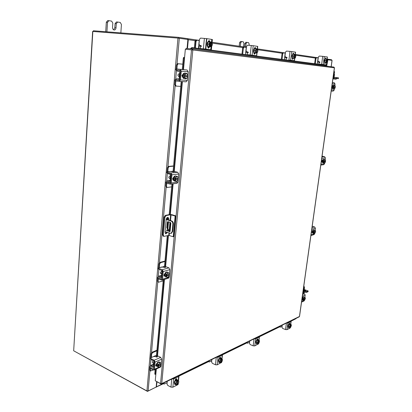 <?xml version="1.0" encoding="UTF-8"?>
<svg xmlns="http://www.w3.org/2000/svg" width="412" height="412" viewBox="0 0 412 412"><rect width="100%" height="100%" fill="white"/><g stroke="black" fill="none" stroke-linecap="round" stroke-linejoin="round"><path stroke-width="0.62" d="M167.524 230.684L166.896 229.917L166.592 230.38L167.215 231.147L167.524 230.684M167.231 229.978L167.437 230.967M168.065 218.37L166.386 218.69M165.114 231.776L170.944 233.419L172.17 231.565L172.849 224.159C172.875 222.619 172.314 221.594 171.181 221.084L166.206 219.529M166.237 219.256L171.732 220.976C172.865 221.486 173.421 222.511 173.4 224.046L172.849 224.159M168.06 218.669L166.288 219.009M172.17 231.565L172.721 231.446L173.4 224.046M168.668 231.374L166.829 227.774L167.339 222.089L167.859 221.625L170.45 222.444L170.862 223.201L170.13 231.225L169.61 231.678L168.668 231.374L169.219 231.256L167.38 227.661L167.89 221.98L167.339 222.089M170.032 231.523L169.219 231.256M167.998 221.666L167.89 221.98M172.721 231.446L171.243 233.352M166.829 227.774L167.38 227.661M175.811 215.883L171.747 214.647L169.888 214.513L165.382 215.337L166.134 215.564L170.635 214.74L175.131 216.012L175.811 215.883L173.895 236.612L173.215 236.761L168.76 235.396L168.977 233.048M166.134 215.564L164.908 217.309L163.327 235.103L163.894 236.37L163.152 236.122L162.585 234.85L164.161 217.078L165.382 215.337M163.894 236.37L168.76 235.396M175.131 216.012L173.215 236.761M167.957 219.797L167.679 217.345M165.408 233.635L166.721 232.306M168.704 220.029L168.802 218.947L168.086 217.366C167.123 217.309 166.5 218.005 166.216 219.442L165.063 232.322L165.748 233.856L167.463 232.548M167.921 228.717L168.539 221.841M153.846 361.896L153.449 363.147L153.645 364.131L150.581 365.501M156.869 350.833L152.579 352.651L151.667 354.073L151.003 353.743L150.746 357.817M153.995 361.041L154.392 361.468M151.364 357.544L155.139 355.844L154.794 356.37M151.667 354.073L151.369 357.472M151.003 353.743L151.915 352.322L152.579 352.651M156.926 350.2L151.915 352.322M150.39 368.519L150.498 370.996L153.182 369.961M153.609 364.563L151.307 365.593L152.95 366.433L153.547 366.165M151.307 365.593L150.39 365.583L149.855 366.773M149.736 368.117L149.577 369.94L150.236 370.285M150.782 366.433L152.878 367.283L153.939 367.138M153.563 366.098L152.95 366.433M150.498 370.996L149.839 370.651L149.577 369.94M156.472 355.273L155.139 355.844M154.418 361.576L154 361.273M153.897 361.319L153.475 366.052L154.011 366.325M157.111 366.531L156.364 364.95C156.874 362.807 157.806 361.798 159.156 361.921L159.326 362.035M156.833 366.119L157.029 363.951M157.065 363.863L158.574 362.148M158.635 362.122L159.511 362.102L159.944 362.575M157.894 366.706L156.859 366.18M156.503 364.244L156.668 363.616M155.87 365.732L155.736 365.377M153.166 360.624L152.285 362.076L152.569 362.833L153.439 363.276M156.828 366.165L158.038 366.778L156.828 366.165L157.034 363.904L158.244 364.512L157.034 363.904L158.61 362.112L161.18 363.193L161.226 364.064L158.326 365.372L159.82 362.72L158.61 362.112M158.8 367.061L158.234 366.047L158.038 366.783L159.403 367.241L160.397 366.335L161.169 364.718L160.397 366.335M158.234 366.047L157.528 365.691L157.59 365.017L158.296 365.377L158.244 364.517L159.099 363.765M161.18 363.193L159.82 362.72M160.51 364.388L161.169 364.718L158.27 366.047M160.253 366.495L158.924 367.102M158.265 365.362L157.528 365.691M159.243 363.605L160.577 363.008M160.701 363.049L161.226 364.064M156.539 366.077L156.055 366.077L155.741 365.228L156.771 363.559M157.06 356.21L156.998 357.111L157.065 356.164L158.038 356.056L160.706 357.379L161.612 359.176L155.097 362.066L154.186 360.243L150.869 358.574L150.797 359.429L154.109 361.097L154.423 361.726L153.64 369.178L150.081 367.473L150.009 368.323L153.31 370.022L154.047 370.028L154.448 369.255L155.097 362.066M150.061 366.644L149.726 366.963L150.081 367.473M150.797 359.429L150.498 358.172M160.057 366.701L160.958 366.289L161.061 365.187M161.107 364.687L161.159 364.095M161.21 363.518L161.612 359.176M160.958 366.289L160.402 367.128M159.738 362.272L160.453 362.828M157.08 356.277L157.42 356.91L156.442 357.019L155.52 356.56L153.805 356.488L150.844 357.765L150.509 358.074L150.869 358.574M150.009 368.323L149.716 367.061M156.369 365.511L155.798 365.758M282.076 326.371L282.091 325.202M280.124 326.16L280.242 327.169L281.932 326.417M280.242 327.169L279.47 326.479M288.076 322.405L287.107 322.812M290.239 327.885L289.682 327.834L289.399 326.582L290.094 324.847L290.548 324.718L289.924 324.476L291.068 324.362L290.002 323.95L289.028 324.429L288.333 326.17L288.369 327.308C287.756 326.247 288.045 325.094 289.234 323.858L289.981 323.961M288.611 327.391L288.338 326.191M288.349 326.134L289.013 324.465M289.049 324.419L289.935 323.935M290.748 327.21L291.361 325.511M289.682 327.834L288.616 327.416L289.682 327.834M289.399 326.582L288.333 326.17M290.094 324.847L289.028 324.429L290.094 324.847M291.361 325.228L291.068 324.362M290.136 327.705L289.677 327.313M290.548 324.718L290.151 327.689M290.439 327.545L290.836 324.574M289.651 327.2L289.837 325.841M289.899 325.681L290.553 324.738M290.841 324.599L291.315 324.975M289.008 327.571L288.457 327.916L288.261 327.241M290.62 324.187L290.99 321.499L287.906 323.008L286.999 329.646L285.531 329.574L282.611 328.421L281.957 327.267L282.246 325.13M290.99 321.499L290.8 320.948M290.419 321.139L287.004 322.802M286.613 322.993L287.906 323.008M288.647 324.419L289.554 323.08L289.734 323.858M290.084 328.091L286.999 329.646M289.162 323.229L289.106 323.935M167.102 382.784L167.118 381.327M163.955 382.872L164.146 384.041L166.973 382.836M155.911 387.182L163.492 383.696L163.255 383.212M175.203 377.536L172.736 378.659M174.889 384.072L174.703 384.005C173.843 382.655 174.271 381.224 175.981 379.715L176.99 379.771M175.141 384.226L174.559 382.82M174.57 382.748L175.497 380.59M175.548 380.528L177.047 379.787L176.171 379.205L176.125 379.653M175.677 379.086L175.991 379.256M175.507 379.303L176.156 379.313L175.831 379.143M174.549 382.789L175.152 384.252L176.331 384.87L175.728 383.402L174.549 382.789L175.517 380.544L176.702 381.151L175.517 380.544L177.083 379.771L178.262 380.374L177.083 379.771M178.468 383.129L178.072 383.829L178.859 381.842L178.262 380.374L178.648 376.511L173.684 378.937L172.88 387.187L170.97 387.12L167.751 385.426L166.994 383.917L167.251 381.265M178.072 383.829L177.469 384.422L177.062 384.211M175.728 383.402L176.697 381.151L177.371 380.94L177.021 384.638L176.331 384.87M177.371 380.94L176.681 380.59L177.15 380.358L177.835 380.709L178.262 380.374M177.896 384.082L177.835 384.69L172.88 387.187M178.092 383.773L177.469 384.422M178.72 381.244L178.556 382.928M177.021 384.638L176.192 384.272M177.15 380.358L177.103 380.806M177.484 384.401L177.835 380.709M176.14 384.139L176.305 382.449M176.393 382.248L177.381 380.971M177.845 380.745L178.669 381.11M175.09 384.205L174.76 384.417M175.733 384.556L175.002 384.757L174.729 384.02M178.648 376.511L178.973 376.177L178.71 375.667M178.092 375.971L172.607 378.649M171.974 378.958L173.684 378.937M175.069 380.513L175.079 380.405C175.363 379.246 175.852 378.695 176.547 378.752L176.825 379.545M176.14 378.752L176.171 379.205M178.175 384.236L177.835 384.69M199.423 45.995L201.365 46.175L199.568 45.995L198.95 46.566L198.769 48.487M201.365 46.144L199.259 45.948L198.641 46.525L198.455 48.446M204.671 49.255L204.697 48.987M198.641 46.525L199.207 40.531L196.627 40.155L195.731 41.334L195.103 48.008M195.731 41.334L194.969 41.272L194.346 47.91M195.422 48.05L196.045 41.38L196.941 40.201L199.346 40.546M194.969 41.272L195.865 40.093L196.591 40.149M205.423 49.352L205.449 49.08M208.498 47.014L207.947 46.87M208.781 41.524L208.472 41.519M207.921 47.097L208.23 47.138M208.482 46.901L208.384 46.891C206.309 46.747 206.773 41.226 208.843 41.524L208.91 41.535M208.493 41.782L209.317 41.566L209.971 41.906M209.61 46.7L208.791 46.927L208.029 46.484M207.983 46.427L207.406 44.063M207.416 43.966L208.431 41.828M208.457 41.782L207.396 44.012L207.993 46.474L209.646 46.705L207.993 46.479L209.378 46.592L208.781 44.125L209.842 41.89L208.457 41.782L210.877 42.034L210.429 46.7L208.302 46.52L210.408 46.731M207.396 44.012L208.781 44.125M210.877 42.045L211.799 42.179L212.386 44.64L211.335 46.86L211.047 49.78L200.304 48.554L200.196 47.334L201.36 46.247L200.958 45.567L199.887 45.474L200.474 45.552M210.594 46.757L211.763 45.619L211.974 43.492L211.057 42.06M209.517 42.92L210.568 41.988M209.208 45.263L209.42 43.121M210.609 46.726L211.068 42.091M210.578 42.019L210.105 46.69M210.12 46.659L209.265 45.485M208.724 40.819L208.997 41.54M207.942 41.864L208.966 40.541L209.77 41.643M206.567 49.229L200.938 48.637M201.087 45.608L200.52 45.557M211.722 46.309L211.371 49.831L206.845 49.409L211.068 49.795L210.743 49.744L211.032 46.839M201.046 45.588L199.856 45.469L199.011 44.048L199.46 39.351L200.593 38.084L206.525 38.61L205.506 49.059L210.743 49.744M205.506 49.059L200.304 48.554M209.291 46.973L208.297 48.07L207.509 46.304M206.525 38.61L211.763 39.408L211.495 42.127M208.523 46.901L208.081 47.771M192.224 49.909L189.87 49.692M185.961 49.203L186.039 48.384L192.213 48.94L192.141 49.764M161.092 383.716L161.061 384.056L161.519 384.061L161.741 383.618L160.551 383.567L155.257 380.765L156.328 368.987M183.484 69.592L185.328 49.275L192.831 49.97L192.213 48.94M299.545 316.359L299.158 316.869M161.061 384.056L155.793 381.048M333.89 67.068L192.239 48.946L333.869 67.063L334.467 67.841M184.586 57.459L184.056 58.499L183.278 58.416L183.577 57.35L184.365 57.433L183.258 69.571M155.545 374.353L154.85 374.235L154.804 373.705L155.849 374.235M154.804 373.705L155.185 369.512M156.318 356.957L163.291 279.763M164.403 267.403L167.267 235.726M169.167 214.642L171.938 183.968M173.04 171.799L181.192 81.514M182.274 69.504L183.278 58.416M155.499 373.818L155.921 369.173M157.106 356.097L164.038 279.537M165.191 266.806L168.024 235.556M169.929 214.503L172.705 183.876M173.823 171.5L181.97 81.566M183.046 69.587L184.056 58.499M190.668 48.395L191.838 47.581L192.322 48.034L191.147 48.848L190.668 48.395L190.545 48.791M191.838 47.581L325.485 65.106M325.717 66.023L325.835 65.369L325.356 65.003M192.322 48.034L325.768 65.343M187.058 48.477L187.877 39.485L177.974 38.095L92.633 31.436L73.676 350.787L146.935 390.947L177.974 38.095M146.935 390.947L148.124 390.988L156.163 387.059L156.648 381.723M291.583 320.567L291.536 320.881L296.146 318.342M331.217 66.723L332.098 60.389L327.828 59.766M325.439 58.895L326.654 59.004L325.439 58.895L324.702 60.621L325.923 60.729L326.654 59.004L327.628 59.143L327.875 60.003L326.654 66.141M326.891 62.701L326.422 66.111M187.491 48.518L188.299 39.691L187.723 38.682L187.455 39.423M178.617 38.156L178.69 37.353L187.527 38.646M327.638 59.163L331.634 59.75L331.557 60.306M93.313 31.482L93.354 30.771L178.69 37.353M156.359 387.182L157.023 381.919M291.346 320.685L291.135 321.242M295.558 318.914L291.263 321.082M155.767 387.254L147.47 391.4L74.093 351.014M147.496 391.096L147.47 391.4M179.642 73.903L179.205 75.247L179.395 76.637M182.758 64.19L178.231 63.752L177.258 64.983L176.501 64.895L176.145 68.917M176.218 69.994L177.433 71.24L179.318 71.467L179.879 72.419L180.389 72.481L179.879 72.419M180.487 71.374L179.411 70.426L177.294 70.122M177.258 64.983L176.903 68.979M176.501 64.895L177.474 63.664L178.231 63.752M182.758 64.179L177.474 63.664M175.847 80.943L175.507 84.779L176.197 86.118L180.755 86.365M178.999 78.908L176.763 78.754L178.7 79.001M176.763 78.754L175.311 79.773M175.09 80.84L174.755 84.676L175.507 84.779M176.202 79.943L178.633 80.036L179.766 79.377M179.364 78.213L178.643 78.996M176.151 86.108L175.445 86.01L174.755 84.676M179.776 72.414L179.256 78.203L179.869 78.28M184.231 78.548L184.025 78.543C183.005 78.259 182.521 77.307 182.567 75.684C182.835 74 183.525 73.135 184.638 73.089L184.839 73.135M183.072 77.08L183.314 74.428M183.355 74.345L184.962 73.135L184.638 73.089M184.463 78.599L183.098 77.168M179.642 73.856L178.865 73.763L177.83 75.051L178.566 76.467L179.369 76.57M183.067 77.137L184.494 78.625L185.874 78.805L184.452 77.312L183.067 77.137L184.452 77.312L184.684 76.359L183.881 76.256L183.953 75.432L184.761 75.535L184.705 74.541L183.319 74.371L183.067 77.137M183.319 74.366L184.71 74.541L186.384 73.279L184.998 73.109L183.319 74.366M187.311 74.119L187.841 75.767L187.795 74.778L186.384 73.279M187.043 75.705L186.971 76.483L187.774 76.586L187.542 77.533L185.874 78.805M185.261 78.012L184.684 76.359M186.791 78.249L185.39 78.146M184.761 75.535L185.627 73.985M187.841 75.767L184.797 75.535M186.971 76.483L183.881 76.256M184.72 76.359L187.774 76.586L186.94 78.131M185.781 73.872L187.182 73.98M182.701 77.24L181.913 75.638L183.016 74.17M176.367 70.014L175.929 69.947L176.017 68.912L187.12 70.014L188.15 71.729L181.285 71.158L180.25 69.417L176.46 68.974L176.367 70.014L180.157 70.462L180.513 71.065L179.725 79.851L179.297 80.35L175.502 79.851L175.409 80.886L179.251 81.391L180.492 79.954L181.285 71.158M175.409 80.886L174.971 80.803L175.059 79.773L176.351 79.84M175.059 79.768L175.502 79.851M180.492 79.954L187.347 80.412L187.645 77.183M187.702 76.575L187.774 75.762M187.831 75.149L188.15 71.729M187.347 80.412L186.106 81.828L179.297 81.391M176.017 68.907L176.46 68.974M303.737 290.754L306.739 291.608L308.161 290.965L304.211 289.507M303.778 290.465L305.833 290.651L304.159 289.847M306.739 291.608L306.641 292.324L308.001 291.727L308.104 291.016M306.641 292.324L306.018 292.288L306.121 291.572M303.639 291.464L306.018 292.288M304.478 289.966L304.473 290.707M304.375 290.671L304.061 290.553L304.494 287.499L304.174 287.648M304.7 298.695L305.282 298.901L304.169 300.672L302.434 299.807L303.495 300.178L303.685 299.622L303.067 299.4L303.139 298.896L303.757 299.112L303.732 298.473L304.653 297.263L303.593 296.892L302.671 298.103L302.434 299.807L303.114 300.297L302.47 300.199L302.13 298.896C302.439 297.505 302.933 296.794 303.608 296.774L304.149 297.088M302.784 300.307L302.449 299.818M302.439 299.771L302.666 298.133M302.691 298.077L303.572 296.913M303.613 296.897L303.917 296.882M305.143 297.577L305.344 298.092L304.653 297.263M305.349 297.989L305.354 298.365M304.169 300.672L303.114 300.297M303.732 298.473L302.671 298.103L303.732 298.473M305.344 298.092L305.354 298.406L303.757 299.112M304.355 297.855L305.081 297.531M305.282 298.901L303.706 299.617L303.922 300.446M303.732 299.102L303.067 299.4M304.705 300.163L303.984 300.492M303.778 299.112L304.272 297.964M302.151 299.771L301.872 299.787M302.109 298.123L302.418 297.876M302.805 293.159L304.427 293.72L305.184 295.007L304.849 297.382M304.406 300.477L303.912 301.043M333.772 77.317L338.494 77.811L333.772 77.317M337.083 77.672L336.97 78.496L338.376 78.635L338.443 77.806M336.97 78.496L336.305 78.429L336.424 77.6M333.972 78.177L336.305 78.429L336.177 79.228L332.911 78.903L333.895 79.011L333.38 77.322L333.998 71.183M332.263 87.926L332.891 88.92L332.546 88.879L331.928 86.865L333.133 84.985L333.447 85.021L332.546 85.907M332.257 87.859L332.52 85.969M331.876 86.257L332.201 85.871M331.912 87.813L331.717 87.401M332.252 87.9L332.906 88.946L334.086 89.085L333.426 88.044L332.252 87.9L333.426 88.039L333.648 87.359L332.963 87.282L333.045 86.695L333.73 86.772L333.705 86.067L332.525 85.928L332.252 87.9M334.642 85.14L333.463 85.006L332.525 85.928L333.705 86.067L334.642 85.14L335.317 86.443M332.963 87.282L334.549 87.401L334.632 86.844L334.549 87.401L335.234 87.478L334.086 89.085M335.085 87.983L334.724 88.595M335.131 85.727L335.322 86.896L333.73 86.772M334.348 85.578L335.074 85.634M333.648 87.359L335.234 87.478M334.642 88.678L333.921 88.626M333.859 88.534L333.668 87.365M333.751 86.778L334.266 85.66M331.933 87.977L331.66 87.818M331.928 85.892L332.242 85.778M332.402 82.518L334.204 82.719L335.038 83.96L334.843 85.346M334.338 88.92L334.158 90.166L333.071 91.176L331.207 91.052L333.071 91.176M304.195 287.488L304.241 287.164M303.819 285.959L304.288 286.829L303.901 286.994L303.237 291.748L303.526 292.834L305.457 292.093M303.901 286.994L303.757 286.397M304.288 286.829L303.665 292.026M304.597 291.794L303.891 292.103M334.209 74.206L334.508 74.366L334.194 74.33M334.024 71.003L334.539 71.858L333.766 77.363L334.019 78.187L334.724 78.254M243.538 46.855L243.914 43.337L243.255 41.782L241.669 41.535L240.69 42.843L240.304 46.381M240.69 42.843L239.578 42.755L239.202 46.216M249.054 45.315L249.188 44.151L248.549 42.616L246.958 42.369L246.036 43.667L245.64 47.159M239.578 42.755L240.515 41.442L241.592 41.53M246.036 43.667L244.929 43.579L244.548 46.999M244.929 43.579L245.851 42.282L246.922 42.364M120.85 32.893L121.432 24.473L120.268 22.454L117.641 22.047L116.297 23.68L116.014 27.856C115.829 29.242 115.226 29.963 114.206 30.019C113.115 29.772 112.558 28.886 112.543 27.347L112.821 23.144L111.611 21.094L108.907 20.672L107.527 22.33L106.914 31.817M107.527 22.33L106.322 22.253L105.714 31.724M106.322 22.253L107.702 20.6L108.809 20.672M116.297 23.68L115.092 23.602L114.814 27.774L113.614 29.824M115.092 23.602L116.436 21.97L117.554 22.047M219.004 355.999L217.145 356.972M211.711 360.897L211.727 359.552M209.059 360.855L209.224 361.963L211.572 360.948M209.224 361.963L208.369 361.19M219.179 362.169L218.834 362.009C218.061 360.773 218.427 359.449 219.931 358.038L220.868 358.121L219.601 358.749M219.169 362.163L218.731 360.84M218.736 360.768L219.56 358.806M219.529 357.657L219.987 357.724M218.72 360.809L219.184 362.194L220.332 362.73L219.864 361.345L218.72 360.809L219.575 358.764L220.724 359.29L219.575 358.764L220.894 358.11L222.042 358.636L220.894 358.11M222.166 361.195L221.61 362.107L222.501 360.031L222.042 358.636L221.697 358.919L221.028 358.615L220.987 358.97M221.61 362.107L220.966 362.2M219.864 361.345L220.724 359.295L221.306 359.115L220.925 362.534L220.332 362.73M221.306 359.115L220.636 358.811L221.028 358.615M221.671 361.999L221.306 362.354M222.423 359.455L222.243 361.015M220.925 362.534L220.25 362.158M221.316 362.339L221.697 358.919M220.209 362.035L220.384 360.469M220.461 360.284L221.316 359.146M221.708 358.95L222.382 359.331M219.704 362.436L219.035 362.704L218.787 361.983M221.836 358.543L222.222 355.17L218.041 357.219L217.175 364.852L215.445 364.78L212.314 363.307L211.598 361.942L211.866 359.48M222.222 355.17L222.465 354.928L222.171 354.454M221.651 354.706L217.026 356.962M216.496 357.225L218.041 357.219M219.153 358.739L220.389 357.147L220.626 358.013M221.61 362.4L217.175 364.852M219.086 362.127L218.803 362.359M219.987 357.194L219.951 358.023M256.135 337.876L254.796 338.587M249.564 342.326L249.579 341.074M247.303 342.181L247.442 343.242L249.42 342.372M247.442 343.242L246.633 342.511M256.187 342.197L256.537 343.459L256.254 343.34C255.564 342.202 255.888 340.966 257.217 339.648L258.051 339.746L256.944 340.291L256.182 342.171L256.542 343.484L257.649 343.953L256.542 343.484M256.192 342.13L256.928 340.327M256.867 339.308L257.186 339.395M258.072 339.73L256.949 340.291L258.566 340.606L257.917 340.333L259.179 340.194L258.072 339.73M258.999 343.052L258.494 343.634L259.488 341.795M258.494 343.634L258.206 343.515M258.566 340.606L258.159 343.804L257.649 343.953L257.284 342.635L256.182 342.171M258.056 340.755L257.284 342.635M258.051 340.755L256.944 340.291M259.545 341.28L259.179 340.194M259.498 340.966L259.534 341.342M258.175 343.783L257.608 343.407M258.252 340.168L258.216 340.461M258.504 343.618L258.896 340.441M257.577 343.289L257.763 341.831M257.83 341.661L258.571 340.631M258.906 340.466L259.467 340.848M256.995 343.675L256.388 343.989L256.166 343.294M258.834 340.049L259.21 337.057L255.641 338.808L254.745 345.905L253.159 345.833L250.136 344.54L249.445 343.289L249.729 341.002M259.21 337.057L259.081 336.434M258.638 336.65L254.688 338.582M254.235 338.803L255.641 338.808M256.547 340.271L257.593 338.818L257.804 339.642M258.515 343.845L254.745 345.905M257.201 338.916L257.15 339.679M170.46 176.413L170.038 177.727L170.233 178.963M173.55 166.165L169.1 166.582L168.148 167.89L167.427 167.71L167.071 171.783M167.421 173.097L168.328 173.823L170.125 174.281L170.666 175.255L171.15 175.378M168.148 167.89L167.813 171.696M167.427 167.71L168.374 166.407L169.1 166.582M173.57 165.918L168.374 166.407M166.783 183.309L166.515 186.368L167.03 187.455L171.675 186.883M170.089 180.549L167.705 180.837L169.842 181.265M167.705 180.837L167.236 180.817L166.211 181.903M166.067 183.093L165.794 186.173L166.515 186.368M167.457 181.78L169.868 182.289L170.573 181.81M170.182 180.693L169.497 181.306M166.525 187.269L165.794 186.173M173.092 171.217L171.5 171.464M171.145 175.414L170.666 175.255M170.563 175.265L170.079 180.667L170.661 180.822M174.523 181.033L174.322 180.997C173.54 180.708 173.179 179.936 173.236 178.684C173.586 176.825 174.379 175.914 175.62 175.955L175.806 176.022M173.73 179.993L173.957 177.52M173.993 177.433L175.569 176.032M175.677 176.022L176.305 176.182M175.105 181.131L173.756 180.07M170.496 175.991L169.929 175.842L168.74 177.196L169.291 178.35L170.089 178.556M173.725 180.049L175.131 181.151L176.449 181.496L175.048 180.394L173.725 180.049L175.048 180.389L175.265 179.519L174.497 179.318L174.564 178.55L175.337 178.751L175.28 177.809L173.957 177.469L173.725 180.049M173.962 177.464L175.285 177.804L176.923 176.336L175.6 176.001L173.962 177.464M177.835 176.985L178.365 178.396L178.324 177.454L176.923 176.336M177.577 178.489L177.536 178.957L178.303 179.158L178.082 180.023L176.449 181.496M175.836 180.935L175.265 179.519M177.345 180.863L175.965 181.033M175.337 178.751L176.182 177.175M178.365 178.396L175.373 178.751M177.536 178.957L174.497 179.318M175.301 179.519L178.303 179.158L177.49 180.734M176.331 177.042L177.711 176.882M172.994 179.962L173.4 180.07L172.592 178.762L173.668 177.212M173.776 171.912L173.782 171.526L174.812 171.552L177.721 172.278L178.705 174.029L171.958 174.77L170.97 172.994L167.349 172.082L167.262 173.055L170.882 173.972L171.222 174.585L170.486 182.779L170.053 183.191L166.453 182.233L166.366 183.201L170.352 184.174L171.217 182.974L171.958 174.77M166.381 181.872L166.041 181.991L166.453 182.233M167.262 173.055L166.85 172.824L166.932 171.892M171.217 182.974L177.958 182.13L178.18 179.704M178.231 179.138L178.303 178.406M178.355 177.809L178.705 174.029M177.958 182.13L176.975 183.33M173.807 171.572L174.204 171.856L173.174 171.835L170.341 171.433L167.277 171.752L166.937 171.856L167.349 172.082M166.366 183.201L165.959 182.954L166.041 182.032M173.323 179.817L172.886 179.869M161.88 272.198L161.468 273.475L161.669 274.583M164.939 261.502L160.567 262.671L159.64 264.035L158.944 263.778L158.63 267.872M161.715 270.437L162.06 271.323L162.524 271.498M159.64 264.035L159.32 267.666L162.833 266.93M158.944 263.778L159.877 262.413L160.567 262.671M164.98 261.053L159.877 262.413M158.321 278.955L158.11 281.329L158.481 282.205L163.188 280.896M161.581 275.556L159.238 276.236L160.953 276.905L161.473 276.756M159.238 276.236L158.486 276.231L157.75 277.369M157.631 278.636L157.42 281.051L158.11 281.329M158.79 277.137L160.871 277.812L161.983 277.518M161.597 276.442L160.953 276.905M158.481 282.205L157.791 281.932L157.42 281.051M164.512 266.234L163.157 266.605M162.513 271.565L162.06 271.323M161.957 271.353L161.504 276.406L162.06 276.622M165.5 276.807L164.522 274.886C164.955 272.873 165.83 271.915 167.148 272.018L167.323 272.105M165.001 276.122L165.212 273.81M165.248 273.728L166.793 272.152M166.86 272.131L168.024 272.574M166.355 276.921L165.675 276.9L165.027 276.189M161.952 271.39L161.555 271.24L160.242 272.662L160.639 273.594L161.468 273.913M164.996 276.174L167.648 277.425L164.996 276.174L166.263 276.663L166.469 275.865L165.732 275.582L165.799 274.861L166.536 275.144L166.484 274.248L165.217 273.764L164.996 276.174M165.217 273.759L166.484 274.243L168.091 272.6L166.824 272.121L165.217 273.764M168.987 273.079L169.512 274.284L169.471 273.377L168.091 272.6M168.74 274.51L169.456 274.984L169.244 275.783L167.648 277.425M167.035 277.065L166.469 275.865M168.518 276.735L167.164 277.137M166.536 275.144L167.36 273.553M169.512 274.284L166.566 275.144M168.719 274.706L165.732 275.582M166.505 275.865L169.456 274.984L168.662 276.586M167.504 273.403L168.863 273.007M164.697 276.143L164.331 276.122L163.888 275.072L164.939 273.46M165.119 267.537L165.15 266.858L166.149 266.811L168.935 267.852L169.878 269.633L163.25 271.518L162.297 269.716L158.836 268.403L158.759 269.309L162.22 270.627L162.544 271.251L161.653 279.248L158.002 277.894L157.92 278.795L161.973 280.16L162.555 279.192L163.25 271.518M157.956 277.286L157.616 277.508L158.002 277.894M158.759 269.309L158.373 268.933L158.445 268.099M162.555 279.192L169.178 277.214L169.337 275.489M169.389 274.959L169.45 274.299M169.502 273.717L169.878 269.633M169.178 277.214L168.436 278.224M168.055 272.589L168.487 272.806M165.171 266.94L165.536 267.403L164.532 267.455L161.803 266.981L158.79 267.815L158.455 268.027L158.836 268.403M157.92 278.795L157.538 278.409L157.611 277.58M164.682 276.112L164.033 275.86L164.558 275.705M199.387 46L201.365 46.19M205.727 49.394L205.753 49.121M208.827 41.808L209.559 41.602L210.269 41.947M209.919 46.741L209.095 46.968L208.338 46.525M210.887 42.065L209.729 43.167L209.517 45.305L210.429 46.7M211.799 42.179L212.072 39.454L212.391 39.516L212.067 42.812M211.366 42.106L212.226 43.311M210.898 46.798L211.377 42.137M212.278 43.533L212.067 45.665M211.969 45.866L210.918 46.767M208.302 41.627L209.275 40.587L210.089 41.797M207.169 49.45L201.236 48.673M211.371 49.831L211.047 49.78M209.615 46.901L208.601 48.111L207.792 46.618M205.82 49.095L206.834 38.656L212.072 39.454M207.751 49.528L207.468 49.491M246.052 52.319L248.297 52.53M248.297 52.509L246.211 52.314L245.66 52.839L245.47 54.58M253.89 53.225L254.183 53.23L253.9 53.117M245.66 52.839L246.263 47.406L244.136 47.092L243.363 48.173L242.704 54.219M243.363 48.173L242.632 48.111L241.978 54.121M242.632 48.111L243.404 47.035L244.115 47.092M254.626 53.179L254.554 53.174C252.829 53.066 253.349 48.05 255.059 48.312L255.105 48.322M254.807 48.559L255.445 48.348L256.037 48.662M255.625 52.994L254.977 53.215L254.322 52.818M254.281 52.767L253.859 50.635M253.869 50.547L254.755 48.601M254.379 48.261L254.678 48.374M254.23 53.055L253.813 53.107M254.776 48.554L253.849 50.588L254.292 52.813L255.656 52.999L254.292 52.813L255.62 52.927L255.183 50.702L256.104 48.668L254.776 48.559L257.469 48.868L257.902 51.088L256.985 53.117L256.681 55.769L256.743 53.096M253.849 50.588L255.183 50.702M255.837 49.605L256.733 48.781L256.238 53.009M255.533 51.732L255.754 49.79M257.469 48.868L257.752 46.407L253.195 45.701L252.123 55.167L256.444 55.733M257.129 48.807L257.819 49.893M256.64 53.066L257.139 48.837M257.855 50.094L257.634 52.025M257.552 52.206L256.661 53.035M256.254 52.978L255.574 51.933M254.791 47.56L255.074 48.317M254.297 48.626L255.177 47.421L255.821 48.477M252.123 55.167L250.208 54.961L251.268 45.49L247.627 45.202L246.53 46.34L246.057 50.599L246.84 51.891L247.916 51.984L248.292 52.607L247.169 53.586L247.262 54.693L247.772 54.76M252.391 55.229L247.262 54.693M248.029 52.02L247.334 51.953M250.208 54.961L247.277 54.693M256.681 55.769L252.674 55.399M255.316 53.169L254.451 54.245L253.838 52.654M253.159 55.46L252.659 55.399M254.565 53.174L254.101 54.039M251.268 45.49L253.195 45.701M284.929 57.582L287.113 57.793L285.068 57.582L284.574 58.061L284.373 59.652M284.574 58.061L285.186 53.091L283.404 52.829L282.73 53.823L282.055 59.349M282.73 53.823L282.029 53.761L281.355 59.261M282.029 53.761L282.704 52.772L283.389 52.829M292.803 58.38L292.752 58.375C291.485 56.732 291.66 55.254 293.277 53.931L293.313 53.936M293.102 54.163L294.142 54.25M293.704 58.205L293.148 58.411L292.608 58.056M292.577 58.01L292.262 56.068M292.273 55.991L293.061 54.199M292.438 58.236L292.129 58.319M293.076 54.157L292.257 56.027L292.587 58.051L293.73 58.21L294.997 58.324L292.587 58.051L293.854 58.164L293.529 56.14L294.348 54.271L293.076 54.163L295.492 54.436L295.816 56.465L294.997 58.324M292.257 56.027L293.529 56.14M294.122 55.131L294.894 54.369L294.389 58.236M293.823 57.072L294.044 55.301M295.224 54.389L295.785 55.373M294.729 58.283L295.234 54.415M295.811 55.553L295.589 57.319M295.512 57.489L294.745 58.257M294.405 58.21L293.854 57.258M293.02 53.287L293.2 53.926M292.628 54.224L293.396 53.112L293.911 54.049M290.007 51.376L291.753 51.567L290.666 60.219L288.925 60.034L290.007 51.376L286.52 51.083L285.459 52.118L284.975 56.011L285.722 57.201L286.752 57.294L287.107 57.865L286.021 58.756L286.103 59.771L286.531 59.822M290.388 60.209L288.925 60.034M286.85 57.325L286.129 57.258M290.666 60.219L294.297 60.693L294.601 58.288M294.781 58.303L294.472 60.724L290.656 60.363M293.39 58.386L292.644 59.354L292.165 57.901M291.753 51.567L295.564 52.159M291.057 60.415L290.64 60.363M292.68 58.36L292.314 59.112M317.801 62.037L319.913 62.238M319.913 62.222L317.925 62.032L317.472 62.48L317.276 63.948M317.472 62.48L318.09 57.896L316.576 57.675L315.978 58.597L315.298 63.69M315.978 58.597L315.309 58.535L314.629 63.602M315.309 58.535L315.906 57.618L316.56 57.675L315.906 57.618M325.083 62.773L325.047 62.768C323.992 61.27 324.172 59.905 325.578 58.674L325.609 58.679M325.459 58.895L326.356 58.973M325.902 62.614L324.97 62.485M324.944 62.444L324.707 60.657M324.718 60.585L325.423 58.931M324.702 60.621L324.95 62.48L327.133 62.727L324.95 62.48L326.16 62.593L325.923 60.729M326.459 59.802L327.133 59.086L327.411 56.985L327.262 59.091M326.17 61.589L326.392 59.956M327.411 59.107L327.875 60.003M326.917 62.691L327.422 59.132M327.133 59.086L326.628 62.65M327.607 61.955L326.932 62.665M326.644 62.629L326.191 61.759M325.326 58.138L325.439 58.684M325.017 58.952L325.696 57.922L326.113 58.761M322.72 56.341L319.382 56.058L318.363 57.005L317.879 60.595L318.584 61.692L319.568 61.785L319.908 62.31L318.862 63.129L318.934 64.061L321.633 64.313L322.72 56.341L327.411 56.985M322.56 64.421L319.326 64.112M319.655 61.81L318.929 61.738M324.321 56.516L323.229 64.488L326.319 64.89L326.628 62.681M323.229 64.488L321.633 64.313M326.767 62.691L326.459 64.916L322.817 64.571M325.588 62.794L324.934 63.669L324.553 62.341M322.802 64.566L323.183 64.617M324.913 62.732L324.625 63.396M323.24 162.992L322.792 162.92L322.272 161.18C322.529 159.913 322.962 159.259 323.58 159.217L323.945 159.29M323.121 162.987L322.601 162.189M322.596 162.132L322.848 160.33M322.874 160.268L323.765 159.279M322.241 161.854L322.421 160.155M322.591 162.168L323.255 163.013L324.388 163.24L323.729 162.395L322.591 162.168L323.729 162.395L323.94 161.762L323.276 161.628L323.353 161.071L324.017 161.2L323.992 160.515L322.853 160.294L322.591 162.168M324.924 159.485L323.786 159.259L322.853 160.294L323.992 160.515L324.924 159.485L325.609 160.757M324.913 161.097L324.867 161.437L325.526 161.571L324.388 163.24M325.279 162.297L325.027 162.699M325.413 159.969L325.609 161.015L324.017 161.2M324.63 159.98L325.351 159.892M323.94 161.762L325.526 161.571M324.867 161.437L323.276 161.628M324.939 162.792L324.218 162.879M324.156 162.807L323.961 161.762M324.038 161.2L324.543 160.072M322.055 156.163L324.553 156.648L325.367 157.904L321.834 158.296L320.994 164.259L324.527 163.816L323.647 164.707M321.834 158.296L321.818 157.868M320.86 164.656L320.994 164.259M322.287 162.204L322.163 162.21C321.69 161.489 321.813 160.793 322.534 160.119L322.581 160.113M325.367 157.904L325.119 159.65M324.635 163.064L324.527 163.816M322.256 162.009L321.963 162.04M314.912 231.693L315.53 232.013L314.402 233.738L313.733 233.079L313.934 232.481L313.295 232.306L313.372 231.771L314.011 231.951L313.985 231.287L314.912 230.159L313.81 229.86L312.888 230.983L312.636 232.775L313.305 233.429L312.749 233.331L312.327 231.822C312.61 230.493 313.074 229.814 313.723 229.783L314.217 229.968M313.068 233.419L312.651 232.785M312.641 232.739L312.883 231.019M312.909 230.962L313.795 229.881M312.291 232.265L312.301 230.998M315.401 230.555L315.587 231.05L314.912 230.159M315.587 230.9L315.607 231.364M314.402 233.738L313.305 233.429M313.733 233.079L312.636 232.775L313.733 233.079M313.985 231.287L312.888 230.983L313.985 231.287M315.587 231.05L315.602 231.487L314.011 231.951L314.531 230.808M314.613 230.705L315.34 230.499M315.53 232.013L313.934 232.481M314.892 231.838L313.295 232.306M314.948 233.259L314.222 233.47M314.165 233.413L313.959 232.481M312.203 226.296L314.613 226.95L315.401 228.227L311.863 229.232L311.065 234.912L314.603 233.856L313.923 234.634M311.863 229.232L311.848 228.82M310.936 235.283L311.065 234.912M312.342 232.77L312.626 230.782M315.401 228.227L315.103 230.303M314.644 233.553L314.603 233.856M312.296 232.44L311.951 232.538M171.181 221.084L171.732 220.976M169.61 231.678L169.96 231.606M162.585 234.85L163.327 235.103M164.908 217.309L164.161 217.078M171.068 214.77L170.537 220.605M170.372 222.418L169.559 231.364M169.394 233.187L169.188 235.422M169.152 231.117L169.95 222.284M170.115 220.472L170.635 214.74M168.055 218.715L168.802 218.947M153.382 369.173L153.758 369.003M154.448 369.255L159.068 367.149M154.186 360.243L160.706 357.379M156.519 366.031L155.906 365.717M279.65 326.397L280.072 326.562M285.531 329.574L286.412 323.096M289.744 323.796L289.152 323.569M163.44 383.124L163.904 383.366M170.97 387.12L171.752 379.066M200.067 45.5L200.016 46.026M200.325 48.554L200.639 48.595M203.374 48.827L204.383 38.373M334.389 67.825L192.831 49.97L161.741 383.618L299.457 316.473L334.389 67.825M160.551 383.567L191.503 49.842M157.508 355.963L164.455 279.413M165.603 266.724L168.441 235.463M170.341 214.472L173.122 183.819M174.245 171.474L182.398 81.591M182.171 81.576L174.024 171.474M172.901 183.85L170.125 214.482M168.22 235.515L165.387 266.739M164.233 279.48L157.302 355.994M156.112 369.085L155.643 374.256M191.678 48.894L191.158 48.827M148.124 390.988L149.922 370.692M150.37 365.593L150.91 359.485M151.518 352.615L157.77 281.921M158.26 276.364L158.877 269.355M159.47 262.65L166.144 187.182M166.68 181.105L167.39 173.086M167.967 166.587L175.105 85.84M175.692 79.181L176.454 70.555M177.052 63.783L179.313 38.244M332.021 60.373L331.14 66.718M296.063 318.383L296.022 318.687M73.676 350.787L92.839 31.446M315.427 58.082L295.754 55.234M282.158 53.266L257.778 49.739M242.771 47.571L212.175 43.142M195.123 40.675L188.299 39.691M187.748 38.687L199.362 40.386L187.723 38.682M212.123 42.256L246.422 47.277L212.123 42.256M257.479 48.894L285.351 52.978L257.479 48.894M295.502 54.461L318.255 57.793L295.502 54.461M156.581 386.75L163.301 383.464M178.896 375.847L208.405 361.422M222.362 354.603L246.654 342.733M259.272 336.568L279.491 326.69M290.99 321.066L291.315 320.907M179.411 70.426L180.271 70.504M179.065 70.334L177.526 70.205M180.25 69.417L187.12 70.014M305.287 290.826L305.369 290.269M305.184 295.007L302.372 296.249M301.615 301.656L303.953 300.595M302.614 294.513L304.427 293.72M335.038 83.96L332.232 83.724M331.356 89.981L334.158 90.166M332.396 82.565L334.204 82.719M334.539 71.858L334.158 71.812M336.089 79.222L336.202 78.414M245.676 46.916L244.568 46.824M116.014 27.856L114.814 27.774M208.554 361.097L209.008 361.314M221.357 362.745L221.409 362.282M215.445 364.78L216.279 357.328M220.636 357.915L219.998 357.621M246.814 342.423L247.252 342.609M258.319 344.108L258.381 343.587M253.159 345.833L254.024 338.901M257.814 339.56L257.201 339.303M171.073 171.428L171.711 171.361M170.97 172.994L177.721 172.278M161.442 279.248L161.777 279.151M162.297 269.716L168.935 267.852M198.95 46.566L199.006 45.969M200.201 45.516L200.829 45.603M246.963 51.907L246.912 52.386M257.232 48.827L257.515 46.36M246.886 51.897L247.406 51.964M286.201 57.268L285.763 57.206L285.717 57.644M295.095 54.379L295.383 52.118M318.955 61.743L318.584 61.692L318.528 62.094M318.625 61.697L318.996 61.749M321.947 156.926L324.553 156.648M312.008 227.682L314.613 226.95M171.495 233.295L170.944 233.419M159.156 361.921L159.511 362.102M156.926 366.464L157.276 366.644M160.556 367.056L154.047 370.028M291.14 321.355L290.743 324.234M290.29 327.509L290.233 327.942M163.497 383.696L164.146 384.041M175.991 379.231L176.032 378.798M174.703 384.005L175.048 384.185M178.973 376.177L178.514 380.801M178.242 383.567L178.159 384.35M195.865 40.093L196.627 40.155M208.436 46.896L208.838 46.932M208.843 41.524L209.25 41.561M299.241 316.828L161.519 384.061M334.467 67.836L299.539 316.39M325.835 65.369L325.428 65.024M184.365 57.433L183.582 57.35M178.983 376.115L208.56 361.648M222.475 354.835L246.778 342.949M259.406 336.769L279.588 326.896M175.445 86.01L176.197 86.118M179.004 78.903L176.712 78.749M184.025 78.543L184.432 78.594M186.106 81.828L179.251 81.391M308.161 290.965L308.058 291.675M304.051 300.981L301.548 302.12M338.494 77.811L338.376 78.635M303.526 292.834L302.882 292.613M334.508 74.366L334.086 77.348M245.851 42.282L246.958 42.369M240.515 41.442L241.628 41.53M116.436 21.97L117.641 22.047M107.702 20.6L108.907 20.672M219.611 357.544L219.936 357.693M222.465 354.928L222.042 358.641M221.651 362.06L221.599 362.493M259.4 336.872L258.988 340.116M258.545 343.598L258.504 343.917M166.309 187.259L167.03 187.455M169.868 182.289L170.537 182.207M170.094 180.477L167.375 180.801M175.62 175.955L176.006 176.053M174.322 180.997L174.709 181.1M173.782 171.547L173.746 171.907M177.093 183.314L170.352 184.174M161.592 277.817L161.962 277.703M161.602 275.324L158.682 276.174M167.148 272.018L167.519 272.157M165.305 276.756L165.675 276.9M165.145 266.888L165.088 267.537M168.596 278.172L161.973 280.16M208.74 46.937L209.147 46.973M200.783 45.598L200.49 45.557M243.404 47.035L244.136 47.092M254.59 53.179L254.977 53.215M255.059 48.312L255.445 48.348M247.36 51.958L246.855 51.891M282.704 52.772L283.404 52.829M292.778 58.375L293.148 58.411M293.277 53.931L293.648 53.962M286.16 57.263L285.722 57.201M295.564 52.154L295.275 54.399M325.063 62.773L325.418 62.804M325.578 58.674L325.938 58.705M323.75 164.697L320.804 165.068M314.062 234.593L310.9 235.54"/></g></svg>
